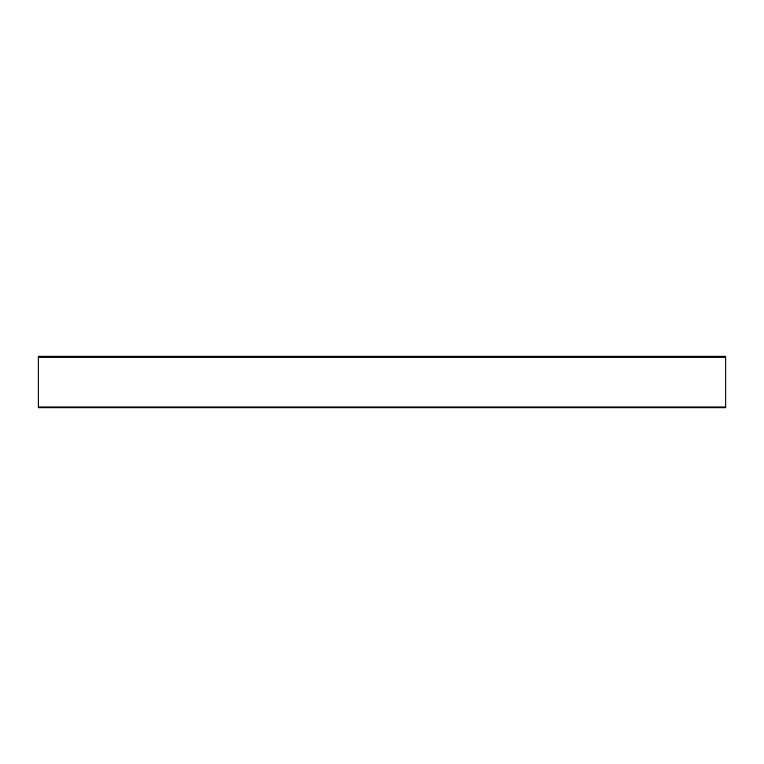 <?xml version="1.0" encoding="UTF-8"?>
<svg xmlns="http://www.w3.org/2000/svg" width="764" height="764" viewBox="0 0 764 764"><rect width="100%" height="100%" fill="white"/><g stroke="black" fill="none" stroke-linecap="round" stroke-linejoin="round"><path stroke-width="1.15" d="M99.396 356.215L114.524 356.215M239.218 356.215L252.044 356.215M376.738 356.215L389.564 356.215M725.8 407.059L725.8 356.215L38.2 356.215L38.2 407.059L725.8 407.059L725.8 407.785L38.2 407.785L38.2 407.059M514.258 356.215L527.084 356.215M651.778 356.215L664.604 356.215M725.8 357.246L38.2 357.246"/></g></svg>

